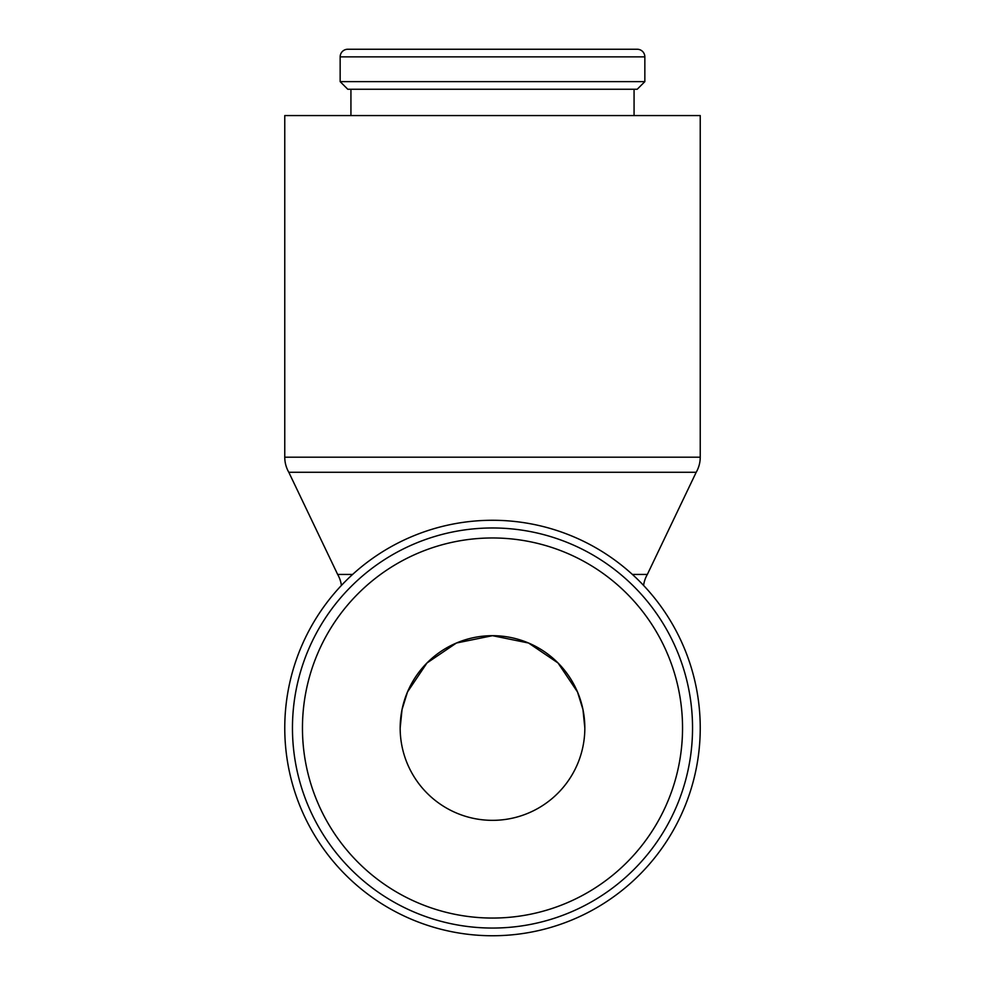 <?xml version="1.0" encoding="UTF-8"?>
<svg xmlns="http://www.w3.org/2000/svg" width="985" height="985" viewBox="0 0 985 985"><rect width="100%" height="100%" fill="white"/><g stroke="black" fill="none" stroke-linecap="round" stroke-linejoin="round"><path stroke-width="1.48" d="M492.5 520.277A207.736 207.736 0 0 0 284.763 728.013A207.736 207.736 0 0 0 492.5 935.75A207.736 207.736 0 0 0 700.236 728.013A207.736 207.736 0 0 0 492.5 520.277M292.459 728.013A200.041 200.041 0 0 0 492.5 928.055A200.041 200.041 0 0 0 692.541 728.013A200.041 200.041 0 0 0 492.5 527.972A200.041 200.041 0 0 0 292.459 728.013A200.041 200.041 0 0 1 492.5 527.972A200.041 200.041 0 0 1 692.541 728.013M284.763 457.188L284.763 115.577L700.236 115.577L700.236 457.188A30.166 30.166 0 0 1 696.198 472.271L288.802 472.271A30.166 30.166 0 0 1 284.763 457.188L700.236 457.188M341.413 585.435A30.166 30.166 0 0 0 337.658 574.44L352.605 574.44M340.157 56.871A7.621 7.621 0 0 1 347.779 49.25L637.221 49.25A7.621 7.621 0 0 1 644.843 56.871L340.157 56.871L340.157 81.644L644.843 81.644L644.843 56.871M340.157 81.644L347.779 89.253L637.221 89.253L644.843 81.644M632.395 574.44L647.342 574.44A30.166 30.166 0 0 0 643.587 585.435M456.424 643.02L426.973 662.979L407.507 691.95L402.04 709.532L400.169 728.013L402.04 709.532L407.494 691.975L426.973 662.979L456.424 643.02L492.5 635.682L528.563 643.02L558.027 662.979L577.493 691.95L582.96 709.532L584.831 728.013L582.96 709.532L577.505 691.975L558.027 662.979L528.576 643.02M400.169 728.013A92.331 92.331 0 0 1 492.5 635.682A92.331 92.331 0 0 1 584.831 728.013A92.331 92.331 0 0 1 492.5 820.345A92.331 92.331 0 0 1 400.169 728.013M492.5 49.25L369.4 49.25M302.457 728.013A190.043 190.043 0 0 0 492.5 918.057A190.043 190.043 0 0 0 682.543 728.013A190.043 190.043 0 0 0 492.5 537.97A190.043 190.043 0 0 0 302.457 728.013M337.658 574.44L288.802 472.271M350.931 115.577L350.931 89.253M634.069 115.577L634.069 89.253M647.342 574.44L696.198 472.271"/></g></svg>
